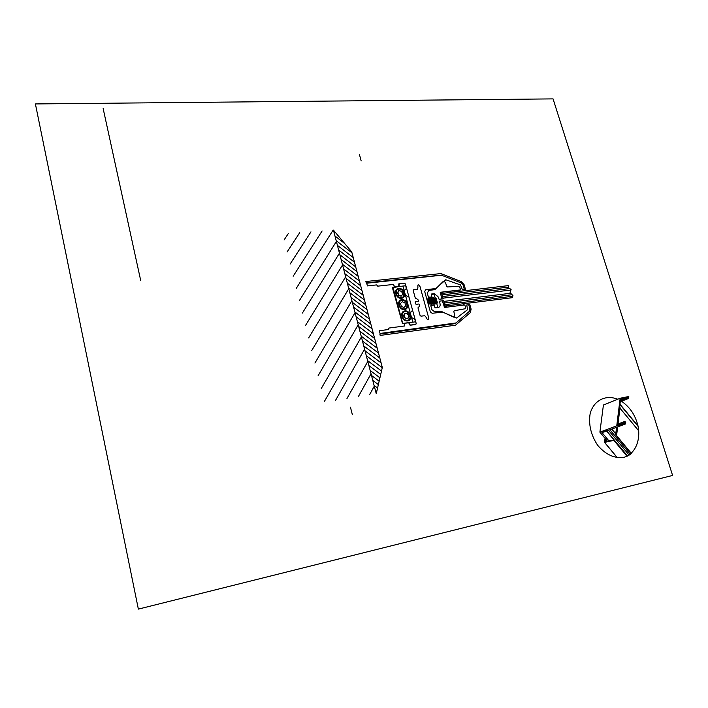 <?xml version="1.0" encoding="UTF-8"?>
<svg xmlns="http://www.w3.org/2000/svg" width="708" height="708" viewBox="0 0 708 708"><rect width="100%" height="100%" fill="white"/><g stroke="black" fill="none" stroke-linecap="round" stroke-linejoin="round"><path stroke-width="1.06" d="M620.04 399.082L621.42 398.516L619.934 399.94L620.527 399.701L617.447 424.773L616.854 425.004L617.721 425.048L616.801 425.393L624.553 423.649L624.916 422.667L619.704 424.632L624.916 422.667L624.828 421.543L617.5 424.313L624.907 421.366L625.518 422.26L624.907 422.49L625.73 422.083L625.518 423.88L608.508 430.331L625.447 423.977L616.756 425.809L599.888 432.163L608.508 430.331L629.138 455.129M621.058 424.906L624.421 423.632L621.058 424.906M599.888 432.163L603.42 405.02L620.146 398.223L616.756 425.809L599.888 432.163L607.614 441.438M628.447 398.436L628.819 396.639L626.704 397.489L628.722 396.551L626.111 397.604L628.713 396.551L620.146 398.223L603.42 405.02M628.722 396.551L626.12 397.604M627.731 398.365L620.279 401.728M627.846 397.268L620.456 400.25L627.916 397.454L620.429 400.48L627.916 397.454L627.66 398.188L620.35 401.135L627.81 398.392L620.323 401.348M620.456 400.25L627.819 397.276L621.42 398.516M619.615 407.127L617.757 424.074L619.615 407.127L620.093 406.985L618.004 423.977L620.093 406.985L619.615 407.127M615.641 434.818L616.562 427.313L615.641 434.818L616.482 434.508L617.403 426.995L616.482 434.508L615.641 434.818L616.721 434.455L615.889 434.765L616.721 434.455L617.65 426.906L616.721 434.455L615.641 434.818L631.226 453.554M441.721 293.431L508.61 285.598L508.68 288.05L511.105 289.368L510.061 292.723L512.955 295.599L512.362 297.67L445.261 306.015M512.769 296.254L444.872 304.644M508.654 287.076L442.146 294.917M509.636 288.572L442.597 296.537M510.902 290.023L443.049 298.156M510.627 293.28L443.96 301.396M512.07 294.723L444.42 303.015M461.306 282.873L463.041 284.873L464.324 289.351L465.43 289.227L464.147 284.749L461.483 281.687L440.925 273.571L365.877 281.536L366.231 282.864L442.049 275.04M469.501 311.555L470.015 309.254L468.723 304.741L469.829 304.599L471.121 309.113L470.333 312.635L455.483 325.202L380.196 335.424L379.833 334.061L455.731 323.538M435.863 288.501L425.641 289.776L424.694 291.492L430.358 311.892L432.172 313.299L442.473 312.095L456.58 318.025L467.563 309.706L466.758 304.971L468.723 304.732L469.944 308.98L469.422 311.281L456.023 322.945L380.054 333.459L379.329 330.733L388.577 329.503L388.94 328.052L404.622 325.972L404.64 323.308L408.675 322.777L410.082 325.255L415.764 324.503L416.251 323.609L405.383 283.943L404.463 283.235L398.799 283.855L398.772 286.457L394.754 286.899L393.356 284.448L377.709 286.156L376.629 284.908L367.417 285.908L366.7 283.235L441.562 275.226L461.342 283.005L463.085 285.005L464.289 289.227L462.324 289.466L460.483 284.899L445.766 279.766L435.739 288.625M672.6 475.449L553.063 98.89L35.4 103.934L138.361 609.11L672.6 475.449M370.373 322.326L382.32 367.47L376.258 393.683L333.424 230.1L351.752 251.924L370.373 322.326M284.067 239.985L288.289 233.587M287.085 252.004L299.688 232.711M290.112 264.093L310.962 231.835M293.156 276.244L322.105 230.976M296.218 288.457L333.114 230.127M299.298 300.732L336.397 241.437M302.396 313.069L339.468 253.163M305.502 325.468L342.557 264.951M308.626 337.937L345.654 276.801M311.768 350.469L348.77 288.705M314.927 363.062L351.903 300.67M318.104 375.727L355.053 312.697M321.299 388.453L358.221 324.786M324.503 401.25L361.399 336.937M335.468 400.489L364.593 349.15M346.955 398.569L367.806 361.425M358.31 396.675L371.036 373.753M369.532 394.807L374.284 386.152M339.716 254.101L369.594 368.249M446.96 307.148L463.749 305.042L463.386 303.759L446.598 305.847L446.96 307.148M437.739 307.095L434.88 307.449L431.243 294.413L434.101 294.086L437.739 307.095M437.429 302.918L436.066 298.024M442.058 299.006L440.243 292.537L441.376 292.404L443.19 298.873L442.058 299.006M442.695 291.988L459.474 290.032L459.837 291.315L443.058 293.28L442.695 291.988M436.066 303.086L434.694 298.192M434.694 303.254L433.323 298.351M436.969 303.785L435.163 297.325M435.597 303.944L433.792 297.493M433.323 303.413L431.951 298.519M430.57 303.75L429.198 298.847M429.19 303.918L427.827 299.006M431.942 303.582L430.579 298.679M432.853 304.281L431.048 297.811M430.101 304.626L428.296 298.139M431.473 304.458L429.676 297.979M428.721 304.794L426.915 298.307M434.225 304.113L432.42 297.652M431.491 297.139L428.402 297.094L427.296 293.139L428.774 290.448L434.916 289.625L443.367 281.288L444.367 281.448L445.606 282.89L446.659 286.262L447.518 286.961L458.616 286.289L459.757 287.209L460.527 289.908L459.731 290.183L440.394 292.254L441.704 298.98L439.093 299.289L437.986 296.608L434.234 293.696L431.331 294.041L431.491 297.139M433.668 304.936L430.791 305.697L431.898 309.679L434.739 311.865L440.951 311.201L453.474 317.096L454.324 316.706L454.695 315.042L453.819 311.609L454.244 310.75L465.032 308.776L465.581 307.644L464.802 304.918L444.659 307.431L442.217 300.82L439.606 301.139L440.031 303.909C440.411 305.909 439.774 307.113 438.102 307.52L435.199 307.883L433.668 304.936M442.535 300.714L444.367 307.21L445.491 307.068L443.668 300.573L442.535 300.714M408.852 315.874L407.073 313.379L404.445 313.414L403.578 315.954L405.365 318.458L407.994 318.414L408.852 315.874M402.746 323.485L415.755 321.786L405.879 285.74L392.905 287.174L402.746 323.485M407.578 320.919C413.215 320.228 410.463 310.175 404.861 310.927C399.206 311.564 401.949 321.697 407.578 320.919M407.401 320.246C412.286 319.653 409.897 310.936 405.038 311.591C400.144 312.148 402.516 320.928 407.401 320.246M404.967 302.909L405.755 305.785L403.923 307.493L401.312 306.325L400.524 303.44L402.356 301.741L404.967 302.909M401.365 291.156L402.755 293.855L401.471 296.077L398.79 295.59L397.392 292.882L398.684 290.669L401.365 291.156M401.427 298.325C407.056 297.705 404.33 287.749 398.737 288.43C393.082 288.997 395.807 299.033 401.427 298.325M401.25 297.661C406.126 297.13 403.764 288.492 398.914 289.085C394.02 289.581 396.374 298.28 401.25 297.661M404.498 309.591C410.127 308.945 407.383 298.935 401.79 299.652C396.135 300.254 398.87 310.343 404.498 309.591M404.312 308.927C409.197 308.369 406.826 299.688 401.967 300.307C397.073 300.838 399.436 309.573 404.312 308.927M402.94 286.059L412.808 322.167M402.471 323.45L408.87 322.618L410.277 325.087L415.702 324.37L416.207 323.45L414.605 318.963L409.525 316.697L408.613 317.096C404.852 323.078 401.179 309.573 407.826 314.219L408.888 314.37L412.596 310.263L409.003 297.139L403.374 294.183L402.471 294.563C398.701 300.431 395.055 287.05 401.693 291.723L402.746 291.873L406.286 288.607L405.427 284.103L404.48 283.368L399.064 283.961L399.046 286.563L392.409 287.705L402.471 323.45M419.57 306.139C419.933 304.502 419.34 303.812 417.782 304.068C415.552 306.422 413.791 300.033 417.127 301.705C418.72 301.581 418.915 300.803 417.693 299.351L415.313 298.156L413.224 290.59L413.729 289.696L417.437 289.271L417.932 287.28C417.543 284.174 418.26 283.996 420.092 286.758L428.588 317.458C428.367 320.512 427.588 320.512 426.278 317.476L424.738 315.697L421.021 316.175L420.065 315.449L417.968 307.83L419.57 306.139M103.147 108.554L140.715 280.554M333.76 231.374L335.849 232.985M334.981 236.038L344.707 243.534M336.203 240.711L352.009 252.871M337.433 245.393L353.239 257.553M338.663 250.083L354.487 262.234M339.893 254.791L355.726 266.934M341.123 259.5L356.974 271.642M342.362 264.217L358.213 276.35M343.601 268.952L359.469 281.076M344.84 273.695L360.717 285.811M346.079 278.439L361.974 290.554M347.327 283.2L363.231 295.307M348.575 287.97L364.487 300.077M349.832 292.749L365.753 304.847M351.079 297.528L367.018 309.626M352.336 302.334L368.284 314.414M353.593 307.139L369.558 319.219M354.858 311.954L370.824 324.034M356.124 316.777L372.098 328.848M357.39 321.618L373.381 333.68M358.655 326.459L374.656 338.521M359.93 331.317L375.939 343.371M361.204 336.185L377.222 348.23M362.478 341.052L378.514 353.097M363.753 345.938L379.807 357.974M365.036 350.841L381.099 362.868M366.319 355.743L382.267 367.673M367.611 360.655L381.497 371.027M368.895 365.585L380.718 374.399M370.187 370.514L379.93 377.78M371.488 375.461L379.152 381.169M372.78 380.417L378.364 384.568M374.081 385.382L377.576 387.975M375.382 390.356L376.789 391.4M617.677 399.224C605.606 394.365 593.738 400.356 590.153 413.578C588.401 424.543 590.923 435.146 597.729 445.385C605.579 454.474 614.155 458.501 623.429 457.474C634.757 454.501 640.908 441.013 638.076 426.189C635.465 415.313 629.943 407.012 621.509 401.286M609.924 429.8L630.315 454.315M615.889 434.765L631.394 453.412M606.659 441.642L604.809 439.429L604.508 441.81L604.561 439.482L604.738 442.367L613.88 440.057L604.508 441.81L613.88 440.057L627.279 456.156M604.809 439.429L604.269 441.792L604.738 442.367L613.845 440.367L627.067 456.253M606.951 431.207L601.95 432.508L606.951 431.207L627.589 456.014M606.915 431.446L627.421 456.094M604.393 442.217L617.341 457.757M604.446 442.199L617.385 457.731M615.765 433.809L611.836 429.083M615.748 433.933L611.747 429.119M601.95 432.508L609.119 441.111M604.782 439.464L606.623 441.686M638.793 430.942L619.951 408.144M619.969 404.206L638.023 425.977L619.969 404.206M619.934 404.498L638.12 426.428L619.934 404.498M638.784 430.845L619.951 408.135M359.425 154.477L361.169 160.893M350.433 407.153L352.336 414.561M616.81 425.393L617.695 425.057M621.403 424.827L624.553 423.649M617.526 424.163L624.907 421.366M620.27 401.781L628.518 398.462M620.314 401.409L627.81 398.392"/></g></svg>
